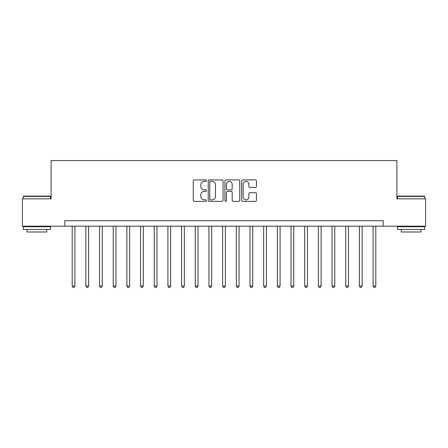 <?xml version="1.0" encoding="UTF-8"?>
<svg xmlns="http://www.w3.org/2000/svg" width="448" height="448" viewBox="0 0 448 448"><rect width="100%" height="100%" fill="white"/><g stroke="black" fill="none" stroke-linecap="round" stroke-linejoin="round"><path stroke-width="0.67" d="M206.494 180.639A0.75 0.75 0 0 0 205.744 179.889L194.331 179.889A1.075 1.075 0 0 0 193.256 180.964L193.256 200.295A1.075 1.075 0 0 0 194.331 201.37L205.744 201.37A0.75 0.75 0 0 0 206.494 200.614A0.75 0.75 0 0 0 205.744 199.864L204.266 199.864A3.438 3.438 0 0 1 200.827 196.426L200.827 194.818A3.438 3.438 0 0 1 204.266 191.38L205.744 191.38A0.75 0.75 0 0 0 206.494 190.63A0.75 0.75 0 0 0 205.744 189.874L204.266 189.874A3.438 3.438 0 0 1 200.827 186.441L200.827 184.828A3.438 3.438 0 0 1 204.266 181.39L205.744 181.39A0.75 0.75 0 0 0 206.494 180.639M255.388 187.46A1.075 1.075 0 0 0 256.463 186.385L256.463 180.964A1.075 1.075 0 0 0 255.388 179.889L242.715 179.889A1.075 1.075 0 0 0 241.64 180.964L241.64 200.295A1.075 1.075 0 0 0 242.715 201.37L255.388 201.37A1.075 1.075 0 0 0 256.463 200.295L256.463 193.743A1.075 1.075 0 0 0 255.388 192.668L249.962 192.668A1.075 1.075 0 0 0 248.892 193.743L248.892 196.991A2.873 2.873 0 0 1 246.019 199.864A2.873 2.873 0 0 1 243.146 196.991L243.146 184.262A2.873 2.873 0 0 1 246.019 181.39A2.873 2.873 0 0 1 248.892 184.262L248.892 186.385A1.075 1.075 0 0 0 249.962 187.46L255.388 187.46M64.798 226.19L22.4 226.19L22.4 198.834L51.122 198.834L51.122 160.541L396.878 160.541L396.878 198.834L425.6 198.834L425.6 226.19L383.202 226.19L383.202 220.718L64.798 220.718L64.798 226.19L383.202 226.19M223.059 180.964A1.075 1.075 0 0 0 221.984 179.889L209.311 179.889A1.075 1.075 0 0 0 208.242 180.964L208.242 200.295A1.075 1.075 0 0 0 209.311 201.37L221.984 201.37A1.075 1.075 0 0 0 223.059 200.295L223.059 180.964M226.016 179.889L238.689 179.889A1.075 1.075 0 0 1 239.758 180.964L239.758 200.295A1.075 1.075 0 0 1 238.689 201.37L233.262 201.37A1.075 1.075 0 0 1 232.187 200.295L232.187 192.455A1.075 1.075 0 0 0 231.118 191.38L227.517 191.38A1.075 1.075 0 0 0 226.442 192.455L226.442 200.614A0.75 0.75 0 0 1 225.691 201.37A0.75 0.75 0 0 1 224.941 200.614L224.941 180.964A1.075 1.075 0 0 1 226.016 179.889M210.493 181.39A0.75 0.75 0 0 0 209.742 182.146L209.742 199.114A0.75 0.75 0 0 0 210.493 199.864L212.05 199.864A3.438 3.438 0 0 0 215.488 196.426L215.488 184.828A3.438 3.438 0 0 0 212.05 181.39L210.493 181.39M232.187 184.318A2.873 2.873 0 0 0 229.314 181.446A2.873 2.873 0 0 0 226.442 184.318L226.442 188.804A1.075 1.075 0 0 0 227.517 189.874L231.118 189.874A1.075 1.075 0 0 0 232.187 188.804L232.187 184.318M72.184 226.19L72.184 286.037L74.922 286.037L74.922 226.19M74.922 286.037L74.099 287.459L73.007 287.459L72.184 286.037M85.859 226.19L85.859 286.037L88.598 286.037L88.598 226.19M88.598 286.037L87.774 287.459L86.682 287.459L85.859 286.037M99.54 226.19L99.54 286.037L102.273 286.037L102.273 226.19M102.273 286.037L101.455 287.459L100.358 287.459L99.54 286.037M113.215 226.19L113.215 286.037L115.954 286.037L115.954 226.19M115.954 286.037L115.13 287.459L114.038 287.459L113.215 286.037M126.89 226.19L126.89 286.037L129.629 286.037L129.629 226.19M129.629 286.037L128.806 287.459L127.714 287.459L126.89 286.037M23.548 196.101L50.249 196.101L50.574 196.426L23.223 196.426L23.548 196.101M36.898 229.471L23.223 229.471L23.223 226.733L50.574 226.733L50.574 229.471L36.898 229.471M46.743 229.471L46.743 231.986L27.048 231.986L27.048 229.471M397.751 196.101L424.452 196.101L424.777 196.426L397.426 196.426L397.751 196.101M411.102 229.471L397.426 229.471L397.426 226.733L424.777 226.733L424.777 229.471L411.102 229.471M420.952 229.471L420.952 231.986L401.257 231.986L401.257 229.471M140.571 226.19L140.571 286.037L143.304 286.037L143.304 226.19M143.304 286.037L142.486 287.459L141.389 287.459L140.571 286.037M154.246 226.19L154.246 286.037L156.985 286.037L156.985 226.19M156.985 286.037L156.162 287.459L155.07 287.459L154.246 286.037M167.922 226.19L167.922 286.037L170.66 286.037L170.66 226.19M170.66 286.037L169.837 287.459L168.745 287.459L167.922 286.037M181.602 226.19L181.602 286.037L184.335 286.037L184.335 226.19M184.335 286.037L183.518 287.459L182.42 287.459L181.602 286.037M195.278 226.19L195.278 286.037L198.016 286.037L198.016 226.19M198.016 286.037L197.193 287.459L196.101 287.459L195.278 286.037M208.953 226.19L208.953 286.037L211.691 286.037L211.691 226.19M211.691 286.037L210.868 287.459L209.776 287.459L208.953 286.037M222.634 226.19L222.634 286.037L225.366 286.037L225.366 226.19M225.366 286.037L224.549 287.459L223.451 287.459L222.634 286.037M236.309 226.19L236.309 286.037L239.047 286.037L239.047 226.19M239.047 286.037L238.224 287.459L237.132 287.459L236.309 286.037M249.984 226.19L249.984 286.037L252.722 286.037L252.722 226.19M252.722 286.037L251.899 287.459L250.807 287.459L249.984 286.037M263.665 226.19L263.665 286.037L266.398 286.037L266.398 226.19M266.398 286.037L265.58 287.459L264.482 287.459L263.665 286.037M277.34 226.19L277.34 286.037L280.078 286.037L280.078 226.19M280.078 286.037L279.255 287.459L278.163 287.459L277.34 286.037M291.015 226.19L291.015 286.037L293.754 286.037L293.754 226.19M293.754 286.037L292.93 287.459L291.838 287.459L291.015 286.037M304.696 226.19L304.696 286.037L307.429 286.037L307.429 226.19M307.429 286.037L306.611 287.459L305.514 287.459L304.696 286.037M318.371 226.19L318.371 286.037L321.11 286.037L321.11 226.19M321.11 286.037L320.286 287.459L319.194 287.459L318.371 286.037M332.046 226.19L332.046 286.037L334.785 286.037L334.785 226.19M334.785 286.037L333.962 287.459L332.87 287.459L332.046 286.037M345.727 226.19L345.727 286.037L348.46 286.037L348.46 226.19M348.46 286.037L347.642 287.459L346.545 287.459L345.727 286.037M359.402 226.19L359.402 286.037L362.141 286.037L362.141 226.19M362.141 286.037L361.318 287.459L360.226 287.459L359.402 286.037M373.078 226.19L373.078 286.037L375.816 286.037L375.816 226.19M375.816 286.037L374.993 287.459L373.901 287.459L373.078 286.037M23.223 198.834L23.223 196.426M29.456 226.733L29.456 226.19M44.341 226.733L44.341 226.19M50.574 198.834L50.574 196.426M397.426 198.834L397.426 196.426M403.659 226.733L403.659 226.19M418.544 226.733L418.544 226.19M424.777 198.834L424.777 196.426"/></g></svg>
